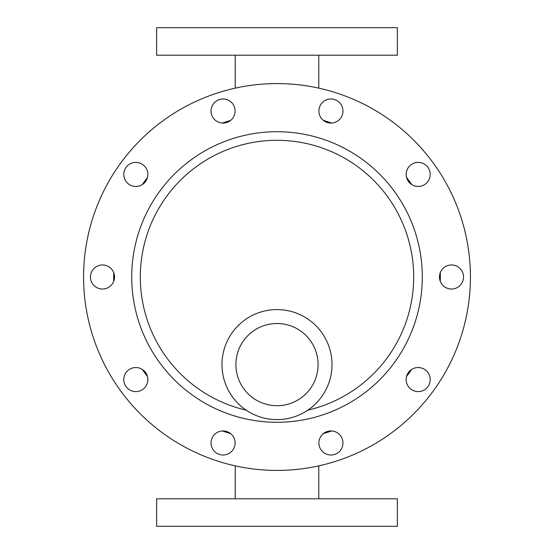 <?xml version="1.0" encoding="UTF-8"?>
<svg xmlns="http://www.w3.org/2000/svg" width="554" height="554" viewBox="0 0 554 554"><rect width="100%" height="100%" fill="white"/><g stroke="black" fill="none" stroke-linecap="round" stroke-linejoin="round"><path stroke-width="0.83" d="M90.454 277A12.036 12.036 0 0 1 108.508 266.578A12.036 12.036 0 0 1 108.508 287.422A12.036 12.036 0 0 1 90.454 277M123.784 379.573A12.036 12.036 0 0 1 141.838 369.151A12.036 12.036 0 0 1 141.838 389.995A12.036 12.036 0 0 1 123.784 379.573M406.144 379.573A12.036 12.036 0 0 1 424.198 369.151A12.036 12.036 0 0 1 424.198 389.995A12.036 12.036 0 0 1 406.144 379.573M123.784 174.427A12.036 12.036 0 0 1 141.838 164.005A12.036 12.036 0 0 1 141.838 184.849A12.036 12.036 0 0 1 123.784 174.427M318.889 111.029A12.036 12.036 0 0 1 336.943 100.606A12.036 12.036 0 0 1 336.943 121.451A12.036 12.036 0 0 1 318.889 111.029M318.889 442.971A12.036 12.036 0 0 1 336.943 432.549A12.036 12.036 0 0 1 336.943 453.394A12.036 12.036 0 0 1 318.889 442.971M211.039 442.971A12.036 12.036 0 0 1 229.093 432.549A12.036 12.036 0 0 1 229.093 453.394A12.036 12.036 0 0 1 211.039 442.971M439.474 277A12.036 12.036 0 0 1 457.528 266.578A12.036 12.036 0 0 1 457.528 287.422A12.036 12.036 0 0 1 439.474 277M211.039 111.029A12.036 12.036 0 0 1 229.093 100.606A12.036 12.036 0 0 1 229.093 121.451A12.036 12.036 0 0 1 211.039 111.029M406.144 174.427A12.036 12.036 0 0 1 424.198 164.005A12.036 12.036 0 0 1 424.198 184.849A12.036 12.036 0 0 1 406.144 174.427M277 323.508A41.093 41.093 0 0 1 312.588 385.148A41.093 41.093 0 0 1 241.412 385.148A41.093 41.093 0 0 1 277 323.508M277 309.582A55.019 55.019 0 0 1 324.644 392.107A55.019 55.019 0 0 1 229.356 392.107A55.019 55.019 0 0 1 277 309.582M246.163 410.161A136.686 136.686 0 0 1 277 140.314A136.686 136.686 0 0 1 307.837 410.161M277 83.578A193.422 193.422 0 0 1 444.509 373.715A193.422 193.422 0 0 1 109.491 373.715A193.422 193.422 0 0 1 277 83.578M277 498.794L397.35 498.794L397.35 526.3L156.65 526.3L156.65 498.794L277 498.794M397.35 55.206L156.65 55.206L156.65 27.7L397.35 27.7L397.35 55.206M323.349 120.377A163.333 163.333 0 0 1 331.562 123.05M406.553 177.529A163.333 163.333 0 0 1 411.636 184.524M440.278 272.679A163.333 163.333 0 0 1 440.278 281.321M411.636 369.476A163.333 163.333 0 0 1 406.553 376.471M331.562 430.95A163.333 163.333 0 0 1 323.349 433.623M230.651 433.623A163.333 163.333 0 0 1 222.438 430.95M147.447 376.471A163.333 163.333 0 0 1 142.364 369.476M113.722 281.321A163.333 163.333 0 0 1 113.722 272.679M142.364 184.524A163.333 163.333 0 0 1 147.447 177.529M222.438 123.05A163.333 163.333 0 0 1 230.651 120.377M131.72 277A145.28 145.28 0 0 1 349.643 151.18A145.28 145.28 0 0 1 349.643 402.82A145.28 145.28 0 0 1 131.72 277M318.779 498.794L318.779 465.859M235.221 498.794L235.221 465.859M235.221 55.206L235.221 88.141M318.779 55.206L318.779 88.141"/></g></svg>

